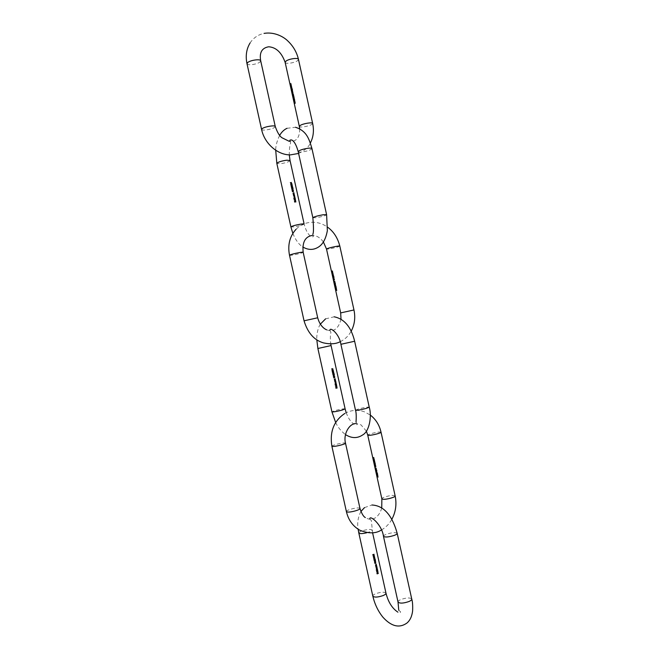 <?xml version="1.0" encoding="UTF-8"?>
<svg xmlns="http://www.w3.org/2000/svg" width="659" height="659" viewBox="0 0 659 659"><rect width="100%" height="100%" fill="white"/><g stroke="black" fill="none" stroke-linecap="round" stroke-linejoin="round"><path stroke-width="0.49" stroke-dasharray="3.29 2.47" d="M295.125 103.158L294.622 102.796M295.248 103.076L294.837 102.615M294.804 102.788L294.952 103.479L295.529 103.026M295.001 102.606L295.117 103.125M295.166 101.684L295.075 102.186L294.746 101.486L295.092 102.318L295.01 101.692M294.902 102.153L294.845 101.428L294.672 102.17M294.787 100.901L294.375 101.206M294.433 101.198L295.051 100.868M294.375 99.789L294.721 100.654L294.664 99.575M294.787 99.97L294.697 100.522L294.631 99.987M294.095 98.957L294.499 98.389L294.046 97.746L294.021 99.163M294.186 99.311L294.655 99.097M293.568 96.552L294.013 97.474L293.733 96.412M294.087 96.791L293.988 97.343L293.922 96.799M293.477 96.132L293.955 95.917L293.436 95.72L293.749 95.011L293.477 96.132M293.214 94.929L293.486 93.809L293.173 94.937M292.744 93.265L293.197 92.499L292.514 93.281M292.991 91.486L292.547 91.247L292.761 92.211L292.761 91.502M292.439 91.93L292.736 91.313L292.744 92.071L292.201 91.939M292.267 91.09L292.711 90.324L292.028 91.099M291.945 89.715L292.596 89.797L292.382 88.833L292.159 90.069L291.706 89.731M292.267 88.215L291.822 87.977L292.036 88.94L292.036 88.232M291.715 88.66L292.011 88.042L292.003 88.817L291.476 88.677M292.028 87.128L291.583 86.889L291.789 87.853L291.789 87.136M291.467 87.573L291.772 86.947L291.764 87.721L291.237 87.581M291.78 86.032L291.336 85.794L291.55 86.757L291.55 86.049M291.229 86.477L291.533 85.859L291.525 86.634L290.99 86.494M291.542 84.945L291.097 84.706L291.311 85.67L291.311 84.953M290.99 85.39L291.286 84.764L291.278 85.546L290.751 85.406M290.734 84.443L291.303 83.874L290.965 83.553L290.776 84.36L290.438 83.932M290.619 83.924L290.718 84.36M294.631 201.975L294.507 201.374M295.166 201.852L295.051 201.283M294.367 201.44L294.515 202.124L295.809 201.885M294.919 201.349L295.043 201.909M294.96 200.072L294.828 201.053L295.529 200.542L295.174 200.097L295.553 200.509M294.557 200.674L294.878 200.212L294.845 200.896M295.158 200.946L294.985 200.163M295.421 200.567L295.166 200.995M293.98 199.85L295.331 199.735M293.683 198.516L294.795 199.463L295.034 198.392M294.697 199.339L294.721 198.441M294.589 198.499L295.174 198.804M295.043 198.87L294.771 199.331M294.12 196.555L294.161 198.005M294.054 197.321L294.631 196.571M294.342 197.964L294.021 197.684L294.787 197.28M293.988 198.03L294.944 197.98M293.379 195.286L294.095 196.3L294.334 195.237M293.996 196.176L294.021 195.278M293.889 195.344L294.474 195.641M294.342 195.707L294.071 196.176M293.584 194.026L293.461 194.842M293.642 194.8L293.436 194.191L294.071 194.043M293.288 194.875L294.243 194.817M293.321 192.832L293.197 193.655M293.379 193.606L293.173 192.996L293.807 192.848M293.024 193.68L293.98 193.631M292.415 191.983L293.519 191.547M292.538 190.072L291.945 190.673L292.456 191.052L293.321 190.467M293.313 190.467L292.81 190.064M292.464 190.921L292.085 190.64L292.703 190.138M292.571 190.204L293.033 190.146M292.901 190.212L293.313 190.418M293.181 190.484L292.728 190.904M291.937 189.817L293.033 189.38M291.921 188.721L291.805 188.095L292.86 188.581M291.764 187.972L291.451 188.458L291.995 188.779M292.827 188.433L292.687 187.823L292.711 188.49L291.846 187.963M291.822 186.818L291.22 187.42L291.739 187.799L292.596 187.214M292.588 187.222L292.085 186.81M291.748 187.675L291.36 187.395L291.978 186.884M291.846 186.95L292.316 186.892M292.184 186.958L292.596 187.164M292.464 187.23L292.003 187.65M291.583 185.739L290.981 186.332L291.789 186.695L292.357 186.135L291.838 185.723M291.509 186.588L291.121 186.308L291.739 185.797M291.608 185.863L292.077 185.805M291.937 185.871L292.357 186.085M292.217 186.151L291.764 186.571M291.336 184.652L290.743 185.253L291.262 185.632L292.118 185.047L291.599 184.644M290.883 185.22L291.5 184.718M291.369 184.784L291.83 184.726M291.698 184.792L292.11 184.998M291.978 185.064L291.525 185.484M291.097 183.573L290.504 184.166L291.023 184.545L291.879 183.96M291.863 183.968L291.352 183.556M291.031 184.421L290.644 184.133L291.262 183.63M291.13 183.696L291.591 183.639M291.459 183.704L291.871 183.91M291.739 183.985L291.278 184.405M290.454 183.12L290.339 182.592M291.08 182.477L290.817 183.136M290.207 182.658L291.031 183.284L291.179 182.601L291.377 183.383L291.179 182.469M336.238 289.779L336.362 290.331M336.411 290.322L336.288 289.762L336.584 290.265M336.65 290.248L336.461 289.713M336.156 290.512L336.774 290.215M336.658 288.922L336.345 288.428L336.502 288.955M336.214 289.037L336.205 288.593M336.312 288.576L336.139 289.309M335.67 288.362L336.296 288.065M335.596 286.953L336.197 287.818L336.148 286.813L335.711 286.937M336.345 287.2L336.106 287.703M335.843 287.349L335.933 286.887M335.431 284.968L335.695 286.344M335.439 286.558L336.156 286.368L335.596 284.894M334.83 283.807L335.497 284.647L335.447 283.642L335.011 283.765M335.645 284.029L335.406 284.531M335.143 284.177L335.233 283.716M334.871 282.431L335.011 283.189M334.739 283.386L335.447 283.197L334.896 282.835L335.274 282.414M334.607 281.236L334.747 281.994M334.574 281.632L334.986 281.096M334.475 282.192L335.184 282.003L334.632 281.64M334.195 280.314L334.475 279.853M334.492 278.782L333.882 278.493L334.228 279.367L334.492 278.782L333.652 279.021M333.882 278.971L334.138 278.551M333.718 278.139L333.998 277.678M333.396 276.772L334.097 277.085L333.882 276.129M333.808 276.154L333.956 276.813L333.405 276.302L333.347 276.78M333.767 275.52L333.166 275.231L333.512 276.113L333.545 275.561M333.528 274.432L332.927 274.144L333.265 275.025L333.528 274.432L332.688 274.671M332.919 274.63L333.182 274.202M333.289 273.345L332.688 273.057L333.026 273.938L333.289 273.345L332.449 273.584M332.68 273.543L332.935 273.114M333.05 272.258L332.21 272.497L332.943 272.76L332.573 271.887L332.391 272.48M332.441 272.455L332.696 272.027M332.07 270.973L332.185 271.5M332.474 270.915L332.704 271.689L332.12 270.956M378.151 476.951L377.327 476.276M377.549 476.202L377.698 476.877M378.019 475.592L377.698 475.04L377.871 475.65M377.656 475.155L377.483 475.88M377.673 474.801L376.956 474.686M377.179 473.45L377.541 474.422L377.591 473.351L376.66 473.351M377.648 473.895L377.335 473.467L377.492 473.945M376.973 471.646L376.75 472.973M377.129 472.346L376.791 471.655M377.286 473.055L376.948 472.363M376.47 470.287L376.841 471.259L376.89 470.188L376.141 470.221M376.948 470.732L376.635 470.304L376.791 470.781M376.413 469.117L376.05 469.809M376.586 469.892L376.273 469.117M376.149 467.923L375.778 468.615M376.322 468.697L376.009 467.923M375.861 466.621L375.16 466.514M375.869 465.509L375.169 465.065L375.655 465.584M375.21 465.452L375.589 465.196L375.745 465.781L374.987 465.526M375.383 464.455L374.683 464.348M374.716 463.252L375.473 463.812L375.259 462.857L375.325 463.508L374.666 462.873L374.963 463.73L374.493 463.326M375.152 462.256L374.65 461.753L374.93 462.33M374.485 462.206L374.864 461.943L375.02 462.536L374.263 462.28M374.905 461.176L374.205 460.732L374.691 461.251M374.436 460.798L374.782 461.448L374.246 461.119M374.666 460.089L373.785 460.114L374.378 460.542L374.666 460.089L374.164 459.587L373.95 460.031M374.427 459.01L373.727 458.565L374.213 459.076M373.768 458.952L374.147 458.697L374.304 459.282L373.546 459.026M373.834 457.568L374.065 458.367L373.81 457.445L373.735 458.038L373.167 457.527M336.189 387.443L336.312 388.003L335.793 387.566M336.312 388.003L336.461 387.393M336.444 387.97L337.186 387.797M335.645 387.583L335.942 388.233M336.238 386.182L336.098 387.154L336.807 386.553L336.428 386.141L336.815 386.586M336.675 386.602L336.428 387.055L336.255 386.281M336.098 386.998L336.139 386.298L336.304 387.039M336.708 385.655L335.406 385.985M336.271 384.362L335.118 384.65M335.571 384.65L336.065 385.531L336.148 384.502M335.464 385.12L335.859 384.584L336.444 384.889M336.296 384.905L336.032 385.408M335.868 382.541L335.019 383.11L335.415 384.139M335.176 383.81L335.596 383.464M336.024 383.241L335.167 383.093M335.291 383.802L335.95 384.008M335.711 381.174L334.805 381.404M334.665 381.421L335.365 382.385L335.447 381.355M334.764 381.965L335.159 381.429L335.744 381.734M335.596 381.75L335.34 382.261M335.307 380.021L334.467 380.622L334.887 380.943M335.62 380.754L334.912 380.902M335.044 378.826L334.451 379.798M335.217 379.609L334.648 379.708M334.896 377.5L333.487 377.838L333.849 378.126M334.566 376.52L333.816 376.198L333.52 377.17L334.583 376.511M333.232 376.849L334.311 376.281M334.171 376.297L333.998 377.022L333.372 376.816M334.278 375.375L333.009 375.671L333.372 375.959M333.083 374.856L333.083 374.246L334.129 374.699M333.273 374.139L332.746 374.65L333.289 374.987M334.097 374.551L333.973 373.892M333.825 373.908L333.973 374.567M333.849 373.274L333.1 372.953L332.803 373.925L333.594 373.035M333.611 372.195L332.861 371.874L332.564 372.846L333.355 371.956M333.372 371.116L332.622 370.795L332.037 371.445L332.828 371.75L333.372 371.116M332.968 370.893L332.803 371.618L332.169 371.404L333.116 370.877M333.133 370.037L332.375 369.707L332.095 370.679L332.877 369.79M331.502 368.859L332.317 369.419L332.548 368.727L332.762 369.345M331.741 369.304L331.782 368.809M332.622 369.361L332.606 368.603L332.103 369.295M378.184 573.355L377.591 573.495L377.467 572.935L377.063 573.676L376.964 573.19M376.808 573.165L377.096 573.8M377.385 571.748L377.187 572.663L377.904 572.012L377.566 571.633L377.961 572.094M377.805 572.07L377.566 572.564L377.409 571.839M377.245 572.539L377.286 571.814L377.261 572.547M377.714 571.213L376.577 571.625M377.418 569.887L376.281 570.29M376.717 570.2L377.203 571.048L377.327 570.019M377.426 570.381L376.899 570.892L376.997 570.093L377.582 570.406M377.014 568.074L376.174 568.676L376.577 569.755M377.17 568.775L376.421 568.849L376.553 568.297M377.327 569.475L376.577 569.549L376.742 568.989M376.717 566.74L375.968 567.02M375.811 566.995L376.503 567.91L376.627 566.872M376.734 567.234L376.207 567.753L376.297 566.954L376.882 567.267M376.454 565.562L375.622 566.196L375.877 566.608M375.861 565.85L375.894 566.402M376.627 566.328L376.058 566.435M376.198 564.376L375.358 565.01L375.614 565.422M376.363 565.142L375.795 565.257M375.91 563.083L374.65 563.445L375.02 563.774M375.696 561.995L374.971 561.756L374.394 562.465L375.177 562.704L375.696 561.995M375.309 561.822L375.152 562.58L374.543 562.424M374.534 562.415L374.996 561.88M375.432 560.924L374.172 561.287L374.543 561.616M374.427 560.496L374.246 559.837L375.284 560.249M374.716 559.845L373.908 560.265L374.444 560.578M375.243 560.092L375.119 559.45M374.963 559.417L375.111 560.076M374.979 558.766L374.254 558.519L373.867 559.491L374.996 558.766M374.592 558.585L374.436 559.351L373.818 559.186L374.279 558.651M374.74 557.695L374.015 557.448L373.628 558.412L374.757 557.695M374.353 557.514L374.197 558.272L373.579 558.107L374.04 557.572M374.501 556.616L373.777 556.369L373.2 557.077L373.983 557.316L374.501 556.616M374.114 556.435L373.958 557.193L373.348 557.028M373.34 557.028L373.801 556.493M374.263 555.537L373.538 555.29L372.961 555.998L373.744 556.237L374.263 555.537M373.875 555.356L373.719 556.114L373.101 555.949L373.562 555.413M373.472 555.002L373.842 554.178L373.266 554.894L372.821 554.524M372.664 554.499L372.945 555.059M312.654 123.439L311.699 124.493C308.684 126.396 299.359 127.879 299.343 126.454M261.59 129.477C261.615 131.009 271.516 129.485 274.432 127.517L275.273 126.503M247.001 63.742C247.133 65.752 257.084 64.442 259.91 62.053L260.692 60.793M298.461 59.359L297.563 60.677C294.639 62.967 285.265 64.269 285.149 62.391M303.371 223.854L304.137 224.035C303.074 224.933 299.763 225.88 294.219 226.869L290.916 226.943M312.86 217.775L316.147 217.734C321.971 216.704 325.455 215.691 326.609 214.702M298.206 151.652C298.387 152.105 299.507 152.229 301.583 152.04C307.448 151.166 310.908 150.005 311.954 148.572M290.051 160.532C289.079 161.834 285.8 162.913 280.215 163.762L276.829 163.432M353.965 309.961L340.662 312.91M304.046 320.809L317.696 317.786M289.507 255.272C289.326 255.881 299.128 253.962 302.217 252.784L303.165 252.273M339.813 246.071L338.751 246.623C335.579 247.776 326.337 249.613 326.51 249.044M395.153 495.914L393.86 495.436C390.359 495.082 381.297 497.627 381.858 498.805M346.379 511.549C345.777 510.28 355.374 507.529 358.817 507.982L359.987 508.468M331.881 446.217C331.386 445.426 341.041 442.889 344.385 442.922L345.505 443.161M381.042 432.222L379.806 431.999C376.396 432.04 367.285 434.396 367.747 435.138M345.118 408.877C343.8 408.605 340.415 409.181 334.97 410.59L331.93 411.817M355.506 410.203L358.521 408.951C364.238 407.468 367.813 406.875 369.246 407.171M340.901 344.295L354.641 341.247M331.082 345.563L317.885 348.496M385.985 593.158C384.411 591.733 380.943 591.93 375.597 593.751C373.669 594.599 372.739 595.39 372.821 596.131M398.028 602.029C397.937 601.255 398.852 600.431 400.771 599.566C406.372 597.631 410.038 597.458 411.751 599.039M383.464 536.327C383.414 535.726 384.362 535.042 386.298 534.276C391.94 532.497 395.573 532.184 397.196 533.329M366.61 532.801L369.164 532.011C371.091 531.253 372.03 530.602 371.989 530.042C370.498 529.012 367.063 529.334 361.684 531.014C359.732 531.772 358.776 532.431 358.817 532.999M299.713 128.826C299.688 140.285 294.235 141.578 289.309 141.356M250.066 43C253.386 37.892 258.04 34.696 264.037 33.387M298.601 153.448C304.944 150.384 308.865 146.908 310.356 143.019M292.843 233.393C295.496 239.901 298.799 244.415 302.745 246.944M312.794 234.217L313.42 235.724C313.478 237.092 312.498 237.215 310.48 236.079C307.844 234.134 305.735 230.123 304.137 224.035L304.03 223.574M289.96 140.927L290.512 142.36C291.047 143.959 289.408 142.451 289.268 154.865M279.655 135.367C276.937 141.1 275.619 146.059 275.709 150.244M287.027 128.299L295.529 127.261M341.016 319.129C338.52 328.808 333.726 332.375 326.617 329.821M296.048 229.283C301.32 224.002 307.753 221.696 315.348 222.371C319.78 222.899 323.89 224.521 327.68 227.24M323.404 241.977C321.032 238.764 318.396 236.729 315.521 235.856L312.473 235.411M340.217 341.7C344.921 339.418 348.57 335.925 351.181 331.222M381.742 508.015C379.617 515.956 373.126 522.43 365.35 517.562M344.805 413.465C350.975 409.997 357.475 409.437 364.303 411.776L370.284 415.03M366.379 431.134L361 424.849L355.786 423.548M381.437 529.976C385.754 527.521 389.214 523.996 391.808 519.391M335.662 422.493C337.647 426.983 340.917 431.027 345.481 434.611M356.025 422.073L357.137 423.811C357.351 424.94 356.354 425.08 354.155 424.239M329.895 330.398L330.81 332.12C331.345 332.424 329.566 334.508 330.802 344.155M320.348 324.154C317.292 328.767 316.526 336.84 316.798 339.764M325.604 318.832L334.154 316.806M346.181 412.649C348.298 418.35 350.909 422.188 354.04 424.174M398.761 610.242L400.623 611.84C400.565 612.755 399.659 612.862 397.904 612.162M369.823 518.995L371.338 520.528L372.632 532.966M360.926 511.483C357.994 517.208 357.063 523.131 358.142 529.251M364.493 507.619L371.907 505"/><path stroke-width="0.99" d="M295.298 103.043L294.713 103.496L294.828 102.573L295.248 103.076M295.018 101.799L294.697 102.326L294.639 101.272L295.018 101.799M294.647 100.102L294.491 100.662L293.898 99.871L294.491 99.41L294.647 100.102M294.194 99.13L293.708 98.265L294.087 97.573L294.252 99.147M293.939 96.922L293.782 97.483L293.453 97.112L293.782 96.222L293.939 96.922M293.725 95.934L293.271 96.272L293.148 95.753L293.519 95.028L293.51 95.934M293.453 94.731L293.008 95.077L292.884 94.558L293.255 93.825L293.247 94.731M292.464 93.059L292.967 92.515L292.464 93.059M292.522 92.227L292.316 91.263L292.522 92.227M291.978 90.884L292.481 90.332L291.978 90.884M291.97 89.451L292.365 89.805L292.151 88.841L291.921 90.077L292.102 89.443M291.797 88.957L291.591 87.993L291.797 88.957M291.558 87.861L291.344 86.897L291.558 87.861M291.319 86.774L291.105 85.81L291.319 86.774M291.072 85.678L290.866 84.723L291.072 85.678M290.981 84.459L290.726 83.561L290.512 84.517L290.751 83.693L290.981 84.459M294.952 102.219L294.614 101.445L294.787 102.227M294.276 99.698L294.458 100.539L294.276 99.698M293.576 96.519L293.757 97.359L293.576 96.519M292.497 92.095L292.505 91.321L292.497 92.095M291.772 88.825L291.78 88.051L291.772 88.825M291.533 87.738L291.542 86.963L291.69 87.729M291.286 86.642L291.294 85.868L291.451 86.634M291.047 85.555L291.056 84.78L291.204 85.546M295.949 201.86L294.655 202.058L294.507 201.374L294.771 201.909L295.191 201.267L295.949 201.86M295.677 200.624L294.96 200.987L294.795 200.171L295.298 200.929L295.306 200.031L295.677 200.624M295.471 199.71L294.12 199.792L295.471 199.71M295.306 198.944L294.82 199.397L293.815 198.45L295.15 198.252L295.306 198.944M295.084 197.964L294.153 198.095L294.252 196.497L294.771 196.555L293.996 196.917L294.927 197.255L294.153 197.618L295.084 197.964M294.598 195.781L294.12 196.242L293.519 195.221L294.449 195.089L294.598 195.781M294.384 194.8L293.453 194.932L293.321 194.421L294.186 193.894L293.444 194.421L294.384 194.8M294.12 193.606L293.189 193.738L293.057 193.227L293.922 192.708L293.181 193.227L294.12 193.606M292.884 190.97L293.444 190.41L292.678 190.006L292.077 190.608L292.884 190.97M292.398 188.235L293.033 188.713L292.818 187.757L292.843 188.425L291.978 187.897L291.591 188.392L292.143 188.779L291.731 188.375L292.398 188.235M292.168 187.716L292.72 187.156L291.953 186.752L291.36 187.354L292.168 187.716M291.929 186.629L292.481 186.069L291.715 185.673L291.113 186.266L291.929 186.629M291.682 185.541L292.242 184.99L291.476 184.586L290.874 185.179L291.682 185.541M291.443 184.462L292.003 183.902L291.229 183.507L290.635 184.1L291.443 184.462M291.509 183.317L291.311 182.403L290.957 183.07L290.339 182.592L291.171 183.21L291.311 182.535L291.509 183.317M295.809 201.885L295.166 201.852M294.845 200.896L295.01 200.155L294.96 200.838M295.331 199.735L294.128 199.825M294.894 198.458L293.832 198.491M294.334 198.96L294.902 199.273L294.812 198.441L294.441 198.911M294.944 197.98L294.474 197.898M294.194 195.295L293.527 195.262M293.626 195.797L294.202 196.11L294.112 195.278L293.741 195.748M294.243 194.817L293.65 194.8M293.98 193.631L293.51 193.54M293.519 191.547L292.341 191.637M292.86 190.838L292.217 190.575L292.703 190.138L293.313 190.418L292.596 190.855M293.033 189.38L291.863 189.471M292.135 187.584L291.5 187.321L291.978 186.884L292.596 187.164L291.748 187.675M291.896 186.505L291.253 186.242L291.739 185.797L292.357 186.085L291.64 186.522M291.657 185.418L291.014 185.154L291.715 184.701L292.11 184.998L291.402 185.434M291.418 184.339L290.776 184.067L291.467 183.622L291.871 183.91L291.163 184.347M336.798 290.322L336.156 290.512L336.008 289.828L336.798 290.322M336.518 289.087L336.156 289.458L336.049 288.527L336.518 289.087M336.321 288.172L335.645 288.238L336.321 288.172M336.148 287.398L335.966 287.868L335.34 286.896L335.991 286.698L336.148 287.398M335.925 286.41L335.439 286.558L335.307 284.952L335.925 286.41M335.447 284.218L335.266 284.696L334.797 283.675L335.291 283.527L335.447 284.218M335.225 283.238L334.739 283.386L334.648 282.472L335.225 283.238M334.961 282.044L334.475 282.192L334.385 281.278L334.961 282.044M333.915 280.141L334.467 279.836L333.915 280.141M334.006 279.416L333.792 278.452L334.006 279.416M333.438 277.966L333.989 277.653L333.438 277.966M333.454 276.673L333.874 277.134L333.66 276.17L333.726 276.854L333.141 276.368L333.396 277.225L333.553 276.656M333.281 276.154L333.067 275.19L333.281 276.154M333.042 275.067L332.828 274.103L333.042 275.067M332.803 273.979L332.589 273.015L332.803 273.979M332.564 272.892L332.35 271.928L332.564 272.892M332.474 271.73L332.523 271.047L332.161 271.5L331.839 271.022L332.474 271.73M335.983 288.634L335.991 289.079M336.485 289.367L336.09 288.617M336.296 288.065L335.645 288.238M335.999 286.723L335.34 286.896M335.942 286.871L335.612 287.39M336.106 287.703L336.057 287.266M335.909 286.303L335.415 286.426M335.291 283.551L334.797 283.675M335.233 283.7L334.912 284.227M335.423 284.078L335.027 283.634M335.406 284.531L335.349 284.095M334.475 279.853L333.841 280.034M333.973 279.284L333.816 278.584L334.204 279.243M333.998 277.678L333.355 277.859M333.256 276.022L333.1 275.322L333.479 275.981M333.017 274.943L332.861 274.235L333.24 274.894M332.77 273.856L332.614 273.147L333.001 273.806M378.167 477.042L377.327 476.276L378.167 477.042M377.895 475.806L377.5 476.02L377.352 475.164L377.895 475.806M377.689 474.892L376.956 474.686L377.689 474.892M377.525 474.118L377.327 474.496L376.66 473.351L377.368 473.426L377.525 474.118M377.302 473.137L376.775 473.096L376.52 471.622L377.302 473.137M376.824 470.954L376.141 470.221L376.824 470.954M376.602 469.974L375.968 469.093L376.602 469.974M376.338 468.78L375.704 467.906L376.338 468.78M375.251 466.654L375.861 466.621M375.358 466.037L375.589 465.411L374.946 465.139L375.581 465.962M374.765 464.488L375.383 464.455M374.814 463.326L375.251 463.887L374.889 463.302M374.642 462.783L374.872 462.157L374.23 461.893L374.856 462.709M374.403 461.704L374.633 461.078L373.991 460.806L374.617 461.629M374.155 460.616L374.394 459.99L373.744 459.727L374.378 460.542M373.917 459.529L373.702 458.573L374.139 459.463M373.851 458.442L373.908 457.816L373.496 457.56L373.513 458.112L373.167 457.527L373.851 458.442M377.673 475.996L377.442 475.23M376.989 474.818L377.673 474.801M377.335 473.467L377.302 474.365L377.113 473.541M376.635 470.304L376.602 471.21L376.413 470.378M375.333 465.905L375.004 465.254L375.333 465.905M374.609 462.659L374.287 462.008L374.609 462.659M373.892 459.405L373.562 458.755L373.892 459.405M337.21 387.92L335.95 388.25L335.793 387.566L336.057 388.085L336.461 387.393L337.046 387.838M336.938 386.693L336.576 387.179L335.983 386.775L336.37 386.125L336.576 387.047L336.576 386.125L336.938 386.693M336.733 385.779L335.439 386.116L336.568 385.688M336.568 385.013L335.95 385.507L335.719 384.634L335.118 384.65L336.411 384.321L336.568 385.013M336.345 384.032L335.439 384.271L335.159 383.085L336.008 382.5L335.283 383.085L336.164 383.208L335.439 383.785L336.181 383.942M335.868 381.858L335.258 382.352L334.805 381.404L335.711 381.174L335.868 381.858M335.653 380.886L334.739 381.116L334.607 380.605L335.447 379.979L334.731 380.597L335.48 380.795M335.39 379.691L334.475 379.93L334.344 379.411L335.184 378.793L334.467 379.403L335.217 379.609M333.8 377.912L334.764 377.533M334.171 377.129L334.706 376.495L333.956 376.174L333.38 376.833L334.031 377.146M333.322 375.745L334.278 375.375M333.676 374.394L334.302 374.814L334.097 373.859L334.113 374.543L333.19 374.106L332.894 374.625L333.438 374.979L333.026 374.6L333.676 374.394M333.454 373.892L333.989 373.258L333.24 372.936L332.663 373.587L333.306 373.908M333.215 372.805L333.751 372.178L333.001 371.849L332.416 372.508L333.067 372.829M332.976 371.725L333.512 371.091L332.762 370.77L332.177 371.429L332.828 371.75M332.737 370.646L333.273 370.012L332.523 369.691L331.938 370.342L332.589 370.663M332.795 369.468L332.746 368.587L332.251 369.279L331.642 368.842L332.457 369.402L332.696 368.711L332.795 369.468M335.942 388.233L337.07 387.937M336.312 387.072L336.288 386.281L336.238 386.99M335.431 386.092L336.592 385.795M335.134 384.765L335.719 384.634M335.859 384.584L336.181 385.391L335.999 384.568M335.439 384.246L336.205 384.049M335.159 381.429L335.48 382.245L335.299 381.413M334.854 380.284L335.307 380.021M334.739 381.1L335.505 380.902M334.591 379.098L335.044 378.826M334.475 379.905L335.242 379.716M334.146 377.006L333.52 376.791L334.393 376.297L334.146 377.006M334.129 374.699L333.413 374.114M332.943 371.602L332.317 371.388L333.19 370.893L332.943 371.602M378.348 573.421L377.113 573.874L376.964 573.19L377.615 573.569L377.615 572.968L378.348 573.421L377.096 573.8M378.077 572.193L377.731 572.729L377.146 572.383L377.516 571.683L377.722 572.597L377.714 571.658L378.077 572.193M377.871 571.287L376.61 571.748L377.714 571.213M377.706 570.521L376.997 571.048L376.874 570.224L376.281 570.29L377.549 569.829L377.706 570.521M377.492 569.541L376.602 569.878L376.478 569.401L376.322 568.701L377.146 568.017L376.446 568.684L377.302 568.717L376.602 569.384L377.327 569.475M377.006 567.374L376.305 567.901L375.968 567.02L376.857 566.691L377.006 567.374M376.791 566.402L375.91 566.732L375.778 566.221L376.594 565.504L375.894 566.205L376.627 566.328M376.528 565.216L375.646 565.546L375.515 565.035L376.33 564.318L375.63 565.018L376.363 565.142M374.971 563.552L375.91 563.083M375.333 562.737L375.679 561.765L374.551 562.498L375.177 562.704M374.493 561.402L375.432 560.924M374.839 559.993L375.449 560.356L375.235 559.4L375.268 560.101L374.361 559.746L374.065 560.298L374.6 560.611L374.205 560.257L374.839 559.993M374.617 559.499L374.963 558.535L373.834 559.26L374.46 559.475M374.378 558.42L374.724 557.456L373.595 558.181L374.221 558.395M374.139 557.341L374.485 556.377L373.356 557.102L373.983 557.316M373.9 556.27L374.246 555.298L373.118 556.023L373.744 556.237M373.95 555.067L373.991 554.203L373.422 554.919L372.821 554.524L372.953 555.1L373.62 555.026L373.917 554.326L373.95 555.067M377.245 572.539L377.434 571.847L377.245 572.539M376.586 571.674L377.722 571.254M376.297 570.34L376.874 570.224M376.997 570.093L377.055 570.925L377.582 570.406L377.154 570.126M376.586 569.796L377.335 569.516M376.297 566.954L376.363 567.786L376.882 567.267L376.454 566.979M376.017 565.875L376.454 565.562M375.894 566.658L376.635 566.378M375.754 564.689L376.198 564.376M375.63 565.471L376.371 565.191M375.3 562.605L374.691 562.448L375.614 561.888L375.3 562.605M375.284 560.249L374.872 559.87M374.584 559.376L373.974 559.211L374.897 558.659L374.584 559.376M374.345 558.297L373.735 558.132L374.658 557.58L374.345 558.297M374.106 557.217L373.496 557.053L374.419 556.501L374.106 557.217M373.867 556.138L373.258 555.982L374.172 555.422L373.867 556.138M372.945 555.059L373.62 555.026M299.713 128.826L299.343 126.454L300.257 125.424C303.214 123.513 312.679 122.006 312.654 123.439L298.461 59.359C298.387 57.473 288.873 58.799 286.006 61.106L285.149 62.391C281.632 52.531 276.146 47.333 268.699 46.781C261.903 47.926 259.234 52.596 260.692 60.793C260.61 58.766 250.511 60.093 247.743 62.498L247.001 63.742C245.379 55.966 246.4 49.054 250.066 43M289.309 141.356L282.036 137.78C279.564 136.166 277.307 132.41 275.273 126.503C275.289 124.971 265.248 126.512 262.389 128.489L261.59 129.477L247.001 63.742M292.843 233.393L290.916 226.943C291.97 226.045 295.29 225.09 300.883 224.093L303.371 223.854M302.745 246.944C307.926 250 312.885 250.198 317.622 247.553C322.523 244.942 325.768 239.308 327.35 230.65L326.609 214.702L323.371 214.727C317.498 215.765 313.997 216.778 312.86 217.775C313.709 227.52 313.684 233.006 312.794 234.217M295.529 127.261C306.74 131.05 308.989 138.645 311.954 148.572C311.789 148.127 310.677 148.003 308.626 148.184C302.72 149.058 299.244 150.219 298.206 151.652C296.393 145.071 294.211 141.174 291.649 139.963C290.075 139.873 289.507 140.186 289.96 140.927M275.709 150.244L276.829 163.432C277.793 162.122 281.088 161.051 286.714 160.195L290.051 160.532L304.03 223.574M341.016 319.129L340.662 312.91L353.965 309.961L339.813 246.071C340.028 245.494 330.653 247.356 327.531 248.517L326.51 249.044L323.404 241.977M326.617 329.821C324.615 328.989 319.986 326.114 317.696 317.786L304.046 320.809L289.507 255.272C287.522 244.983 289.705 236.317 296.048 229.283M317.696 317.786L303.165 252.273C303.387 251.656 293.444 253.608 290.413 254.778L289.507 255.272M381.742 508.015L381.858 498.805L383.101 499.283C386.553 499.662 395.754 497.084 395.153 495.914L381.042 432.222C381.545 432.947 372.302 435.344 368.933 435.352L367.747 435.138L366.379 431.134M365.35 517.562C363.48 516.664 361.684 513.633 359.987 508.468C360.63 509.728 350.893 512.513 347.499 512.035L346.379 511.549L331.881 446.217C329.574 431.736 333.882 420.821 344.805 413.465M359.987 508.468L345.505 443.161C346.041 443.935 336.247 446.514 332.943 446.456L331.881 446.217M331.93 411.817C333.24 412.081 336.642 411.513 342.128 410.087L345.118 408.877L331.082 345.563L317.885 348.496L331.93 411.817L335.662 422.493M345.481 434.611C351.568 438.424 357.269 438.548 362.59 434.989C369.551 431.357 371.956 415.928 369.246 407.171L366.28 408.407C360.522 409.906 356.931 410.499 355.506 410.203C356.601 413.333 356.165 420.005 356.025 422.073M334.154 316.806C344.344 318.857 351.173 327.004 354.641 341.247L340.901 344.295C339.369 333.643 329.714 326.362 329.895 330.398M398.761 610.242L398.028 602.029C399.733 603.611 403.415 603.43 409.058 601.486C410.952 600.621 411.85 599.805 411.751 599.039C412.55 601.527 412.839 605.489 412.616 610.918C411.941 616.396 410.038 620.44 406.908 623.068C399.313 628.414 391.331 626.47 382.953 617.244C378.109 611.247 374.732 604.204 372.821 596.131C374.386 597.565 377.862 597.359 383.25 595.522C385.153 594.673 386.067 593.891 385.985 593.158L372.632 532.966M371.907 505C385.655 505.651 393.11 518.641 397.196 533.329C397.253 533.914 396.323 534.589 394.403 535.355C388.728 537.151 385.078 537.472 383.464 536.327C382.121 524.984 369.93 514.597 369.765 518.822L369.823 518.995M358.142 529.251L358.817 532.999C359.567 533.881 362.162 533.815 366.61 532.801M298.601 153.448L290.289 154.898C277.258 154.989 264.399 143.201 261.59 129.477M299.343 126.454L285.149 62.391M264.037 33.387C274.49 31.624 283.79 36.871 287.909 41.056C293.288 46.188 296.797 52.292 298.461 59.359M275.273 126.503L260.692 60.793M310.356 143.019C313.396 137.105 314.162 130.581 312.654 123.439M287.027 128.299C284.128 129.625 281.665 131.981 279.655 135.367M312.86 217.775L298.206 151.652M290.916 226.943L276.829 163.432M289.268 154.865L290.051 160.532M326.609 214.702L311.954 148.572M340.217 341.7C335.991 343.99 330.431 344.393 323.528 342.902C314.228 340.266 307.737 332.902 304.046 320.809M340.662 312.91L326.51 249.044M327.68 227.24C333.66 231.597 337.705 237.874 339.813 246.071M303.165 252.273C302.16 242.092 305.265 236.474 312.473 235.411M351.181 331.222C354.624 324.706 355.555 317.622 353.965 309.961M381.437 529.976C375.787 533.732 368.521 533.782 359.641 530.141C352.746 526.096 348.323 519.902 346.379 511.549M381.858 498.805L367.747 435.138M370.284 415.03C375.828 419.33 379.411 425.063 381.042 432.222M345.505 443.161C343.108 434.166 349.196 423.638 355.786 423.548M391.808 519.391C395.729 512.092 396.842 504.267 395.153 495.914M325.604 318.832L320.348 324.154M316.798 339.764L317.885 348.496M355.506 410.203L340.901 344.295M330.802 344.155L331.082 345.563M369.246 407.171L354.641 341.247M345.118 408.877L346.181 412.649M364.493 507.619L360.926 511.483M398.028 602.029L383.464 536.327M372.821 596.131L358.817 532.999M411.751 599.039L397.196 533.329M385.985 593.158C388.217 602.079 392.187 608.414 397.904 612.162"/></g></svg>
